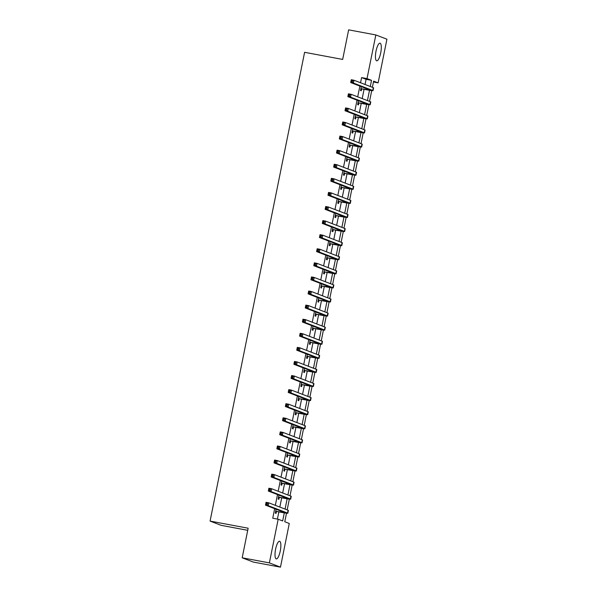 <?xml version="1.0" encoding="UTF-8"?>
<svg xmlns="http://www.w3.org/2000/svg" width="597" height="597" viewBox="0 0 597 597"><rect width="100%" height="100%" fill="white"/><g stroke="black" fill="none" stroke-linecap="round" stroke-linejoin="round"><path stroke-width="0.9" d="M275.598 549.188A8.977 2.47 -79.4 0 1 279.583 541.263A8.977 2.47 -79.4 0 1 280.269 550.986A8.977 2.47 -79.4 0 1 276.284 558.911A8.977 2.47 -79.4 0 1 275.598 549.188M376.028 51.103A8.977 2.47 -79.4 0 1 380.02 43.178A8.977 2.47 -79.4 0 1 380.707 52.902A8.977 2.47 -79.4 0 1 376.714 60.827A8.977 2.47 -79.4 0 1 376.028 51.103M247.725 530.323L221.166 525.345L210.077 521.091L304.604 52.305L342.671 59.431L348.641 29.85L375.834 34.939L386.923 39.201L378.117 82.871L373.618 81.14L372.379 87.311M373.446 81.998L378.117 82.871M286.5 513.204L284.776 521.756L289.276 523.479L280.471 567.15L269.374 562.889L278.18 519.226L282.68 520.95L284.306 512.875M269.374 562.889L242.188 557.799L253.277 562.061L280.471 567.15M365.043 84.49L366.08 79.319L361.588 77.588L360.543 82.767M359.879 86.08L357.707 96.848M357.036 100.162L354.864 110.938M354.193 114.251L352.021 125.019M351.357 128.333L349.185 139.108M348.514 142.422L346.342 153.19M345.678 156.511L343.506 167.279M342.835 170.593L340.663 181.369M339.992 184.682L337.82 195.45M337.156 198.764L334.984 209.54M334.313 212.853L332.141 223.621M331.477 226.935L329.298 237.71M328.634 241.024L326.462 251.8M325.79 255.113L323.619 265.881M322.955 269.195L320.783 279.971M320.111 283.284L317.94 294.052M317.276 297.366L315.097 308.142M314.432 311.455L312.261 322.231M311.589 325.544L309.418 336.312M308.753 339.626L306.582 350.402M305.91 353.715L303.739 364.483M303.067 367.797L300.895 378.573M300.231 381.886L298.06 392.654M297.388 395.975L295.216 406.744M294.552 410.057L292.381 420.833M291.709 424.146L289.538 434.914M288.866 438.228L286.694 449.004M286.03 452.317L283.859 463.085M283.187 466.406L281.015 477.175M280.351 480.488L278.18 491.264M277.508 494.577L275.336 505.346M274.665 508.659L272.747 518.203L278.18 519.226M277.411 519.077L278.866 511.883M279.836 507.077L281.702 497.801M282.672 492.988L284.545 483.712M285.515 478.898L287.381 469.623M288.351 464.817L290.224 455.541M291.194 450.728L293.067 441.452M294.037 436.646L295.903 427.37M296.873 422.557L298.746 413.281M299.716 408.467L301.582 399.199M302.552 394.386L304.425 385.11M305.395 380.296L307.268 371.021M308.239 366.215L310.104 356.939M311.074 352.126L312.947 342.85M313.918 338.044L315.783 328.768M316.753 323.955L318.626 314.679M319.596 309.865L321.47 300.589M322.44 295.784L324.305 286.508M325.275 281.694L327.149 272.419M328.119 267.613L329.984 258.337M330.954 253.524L332.827 244.248M333.798 239.434L335.671 230.158M336.641 225.353L338.506 216.077M339.477 211.263L341.35 201.987M342.32 197.182L344.185 187.906M345.156 183.092L347.029 173.817M347.999 169.003L349.872 159.735M350.842 154.921L352.708 145.646M353.678 140.832L355.551 131.556M356.521 126.751L358.387 117.475M359.357 112.661L361.23 103.385M362.2 98.58L364.073 89.304M361.297 86.625L360.513 90.535L361.26 90.819L361.633 88.983M358.461 100.706L357.67 104.617L358.424 104.908L358.79 103.072M355.618 114.796L354.834 118.706L355.581 118.997L355.954 117.154M352.782 128.885L351.991 132.795L352.737 133.079L353.111 131.243M349.939 142.967L349.148 146.877L349.902 147.168L350.267 145.325M347.096 157.056L346.312 160.966L347.058 161.25L347.432 159.414M344.26 171.138L343.469 175.048L344.223 175.339L344.588 173.503M341.417 185.227L340.633 189.137L341.38 189.421L341.753 187.585M338.581 199.316L337.79 203.219L338.536 203.51L338.909 201.674M335.738 213.398L334.947 217.308L335.701 217.599L336.066 215.756M332.895 227.487L332.111 231.397L332.857 231.681L333.23 229.845M330.059 241.569L329.268 245.479L330.022 245.77L330.387 243.927M327.216 255.658L326.425 259.568L327.178 259.852L327.552 258.016M324.38 269.747L323.589 273.65L324.335 273.941L324.708 272.105M321.537 283.829L320.746 287.739L321.499 288.03L321.865 286.187M318.694 297.918L317.91 301.828L318.656 302.112L319.029 300.276M315.858 312L315.067 315.91L315.813 316.201L316.186 314.358M313.015 326.089L312.224 329.999L312.977 330.283L313.35 328.447M310.179 340.171L309.388 344.081L310.134 344.372L310.507 342.536M307.336 354.26L306.545 358.17L307.298 358.461L307.664 356.618M304.492 368.349L303.709 372.259L304.455 372.543L304.828 370.707M301.657 382.431L300.866 386.341L301.612 386.632L301.985 384.789M298.813 396.52L298.022 400.43L298.776 400.714L299.149 398.878M295.97 410.602L295.187 414.512L295.933 414.803L296.306 412.967M293.134 424.691L292.343 428.601L293.097 428.885L293.463 427.049M290.291 438.78L289.508 442.683L290.254 442.974L290.627 441.138M287.455 452.862L286.664 456.772L287.411 457.063L287.784 455.22M284.612 466.951L283.821 470.861L284.575 471.145L284.948 469.309M281.769 481.033L280.986 484.943L281.732 485.234L282.105 483.391M278.933 495.122L278.142 499.032L278.896 499.316L279.262 497.48M276.09 509.211L275.307 513.114L276.053 513.405L276.426 511.569M242.188 557.799L248.151 528.218L210.077 521.091M361.588 77.588L367.028 78.61L375.834 34.939M370.282 86.505L371.521 80.334L367.028 78.61M285.067 509.084L287.15 498.793M287.911 495.003L289.985 484.704M290.754 480.913L292.828 470.615M293.59 466.824L295.664 456.533M296.433 452.742L298.507 442.444M299.269 438.653L301.351 428.362M302.112 424.571L304.186 414.273M304.955 410.482L307.03 400.184M307.791 396.393L309.865 386.102M310.634 382.311L312.709 372.013M313.47 368.222L315.552 357.931M316.313 354.14L318.388 343.842M319.156 340.051L321.231 329.76M321.992 325.969L324.067 315.671M324.835 311.88L326.91 301.582M327.678 297.791L329.753 287.5M330.514 283.709L332.589 273.411M333.357 269.62L335.432 259.329M336.193 255.538L338.275 245.24M339.036 241.449L341.111 231.151M341.88 227.36L343.954 217.069M344.715 213.278L346.79 202.98M347.558 199.189L349.633 188.898M350.394 185.107L352.476 174.809M353.237 171.018L355.312 160.72M356.081 156.929L358.155 146.638M358.916 142.847L360.991 132.549M361.76 128.758L363.834 118.467M364.595 114.676L366.677 104.378M367.439 100.587L369.513 90.296M371.707 90.617L369.536 101.393M368.871 104.706L366.7 115.482M366.028 118.788L363.857 129.564M363.192 132.877L361.013 143.653M360.349 146.959L358.178 157.735M357.506 161.048L355.334 171.824M354.67 175.137L352.499 185.913M351.827 189.219L349.655 199.995M348.991 203.308L346.812 214.084M346.148 217.39L343.976 228.166M343.305 231.479L341.133 242.255M340.469 245.561L338.298 256.344M337.626 259.65L335.454 270.426M334.783 273.739L332.611 284.515M331.947 287.821L329.775 298.597M329.104 301.91L326.932 312.686M326.268 315.992L324.089 326.775M323.425 330.081L321.253 340.857M320.582 344.171L318.41 354.946M317.746 358.252L315.574 369.028M314.903 372.341L312.731 383.117M312.067 386.423L309.888 397.199M309.224 400.512L307.052 411.288M306.38 414.602L304.209 425.377M303.545 428.683L301.373 439.459M300.701 442.773L298.53 453.548M297.866 456.854L295.687 467.63M295.022 470.943L292.851 481.719M292.179 485.033L290.008 495.808M289.344 499.114L287.172 509.89M366.08 79.319L371.521 80.334M360.879 88.692L370.215 90.087L350.7 82.55L351.267 79.737L353.984 80.244L373.304 87.662A8.634 0.418 11.4 0 1 373.61 87.841L373.035 90.662A8.634 0.418 11.4 0 1 366.827 89.819L361.976 88.908L360.789 89.162M352.611 80.789L351.521 80.58L351.297 81.707L352.379 81.916L352.611 80.789L353.984 80.244L353.417 83.058L372.737 90.483A8.634 0.418 11.4 0 1 373.035 90.662M352.379 81.916L353.417 83.058L350.7 82.55L351.297 81.707M361.23 88.625L361.976 88.908M351.521 80.58L351.267 79.737M358.043 102.781L367.379 104.176L347.857 96.639L348.424 93.819L351.14 94.326L370.461 101.751A8.634 0.418 11.4 0 1 370.767 101.93L370.2 104.744A8.634 0.418 11.4 0 1 363.983 103.9L359.14 102.997L357.946 103.251M349.767 94.871L348.678 94.669L348.454 95.796L349.543 95.998L349.767 94.871L351.14 94.326L350.573 97.147L369.894 104.565A8.634 0.418 11.4 0 1 370.2 104.744M349.543 95.998L350.573 97.147L347.857 96.639L348.454 95.796M358.387 102.706L359.14 102.997M348.678 94.669L348.424 93.819M355.2 116.87L364.536 118.266L345.014 110.721L345.581 107.908L348.305 108.415L367.625 115.833A8.634 0.418 11.4 0 1 367.924 116.012L367.356 118.833A8.634 0.418 11.4 0 1 361.148 117.99L356.297 117.079L355.111 117.333M346.932 108.96L345.842 108.758L345.611 109.885L346.7 110.087L346.932 108.96L348.305 108.415L347.738 111.236L367.058 118.654A8.634 0.418 11.4 0 1 367.356 118.833M346.7 110.087L347.738 111.236L345.014 110.721L345.611 109.885M355.551 116.796L356.297 117.079M345.842 108.758L345.581 107.908M352.364 130.952L361.7 132.347L342.178 124.81L342.745 121.989L345.462 122.504L364.782 129.922A8.634 0.418 11.4 0 1 365.088 130.101L364.521 132.915A8.634 0.418 11.4 0 1 358.304 132.071L353.454 131.168L352.267 131.422M344.088 123.042L342.999 122.84L342.775 123.967L343.857 124.169L344.088 123.042L345.462 122.504L344.894 125.318L364.215 132.735A8.634 0.418 11.4 0 1 364.521 132.915M343.857 124.169L344.894 125.318L342.178 124.81L342.775 123.967M352.708 130.877L353.454 131.168M342.999 122.84L342.745 121.989M349.521 145.041L358.857 146.437L339.335 138.9L339.902 136.079L342.626 136.586L361.939 144.011A8.634 0.418 11.4 0 1 362.245 144.183L361.678 147.004A8.634 0.418 11.4 0 1 355.461 146.161L350.618 145.25L349.424 145.504M341.245 137.131L340.163 136.929L339.932 138.056L341.021 138.258L341.245 137.131L342.626 136.586L342.059 139.407L361.372 146.825A8.634 0.418 11.4 0 1 361.678 147.004M341.021 138.258L342.059 139.407L339.335 138.9L339.932 138.056M349.864 144.967L350.618 145.25M340.163 136.929L339.902 136.079M346.678 159.123L356.013 160.518L336.499 152.981L337.066 150.168L339.783 150.675L359.103 158.093A8.634 0.418 11.4 0 1 359.409 158.272L358.834 161.093A8.634 0.418 11.4 0 1 352.626 160.25L347.775 159.339L346.588 159.593M338.409 151.22L337.32 151.011L337.089 152.138L338.178 152.347L338.409 151.22L339.783 150.675L339.215 153.489L358.536 160.914A8.634 0.418 11.4 0 1 358.834 161.093M338.178 152.347L339.215 153.489L336.499 152.981L337.089 152.138M347.029 159.048L347.775 159.339M337.32 151.011L337.066 150.168M343.842 173.212L353.178 174.608L333.656 167.07L334.223 164.25L336.939 164.757L356.26 172.182A8.634 0.418 11.4 0 1 356.566 172.361L355.999 175.175A8.634 0.418 11.4 0 1 349.782 174.331L344.939 173.428L343.745 173.682M335.566 165.302L334.477 165.1L334.253 166.227L335.342 166.429L335.566 165.302L336.939 164.757L336.372 167.578L355.693 174.996A8.634 0.418 11.4 0 1 355.999 175.175M335.342 166.429L336.372 167.578L333.656 167.07L334.253 166.227M344.185 173.137L344.939 173.428M334.477 165.1L334.223 164.25M340.999 187.301L350.335 188.697L330.813 181.152L331.38 178.339L334.104 178.846L353.424 186.264A8.634 0.418 11.4 0 1 353.722 186.443L353.155 189.264A8.634 0.418 11.4 0 1 346.947 188.421L342.096 187.51L340.909 187.764M332.723 179.391L331.641 179.182L331.41 180.309L332.499 180.518L332.723 179.391L334.104 178.846L333.536 181.667L352.857 189.085A8.634 0.418 11.4 0 1 353.155 189.264M332.499 180.518L333.536 181.667L330.813 181.152L331.41 180.309M341.35 187.227L342.096 187.51M331.641 179.182L331.38 178.339M338.163 201.383L347.499 202.779L327.977 195.241L328.544 192.421L331.26 192.935L350.581 200.353A8.634 0.418 11.4 0 1 350.887 200.532L350.32 203.346A8.634 0.418 11.4 0 1 344.103 202.502L339.253 201.599L338.066 201.853M329.887 193.473L328.798 193.271L328.574 194.398L329.656 194.6L329.887 193.473L331.26 192.935L330.693 195.749L350.014 203.167A8.634 0.418 11.4 0 1 350.32 203.346M329.656 194.6L330.693 195.749L327.977 195.241L328.574 194.398M338.506 201.308L339.253 201.599M328.798 193.271L328.544 192.421M335.32 215.472L344.656 216.868L325.134 209.323L325.701 206.51L328.425 207.017L347.738 214.435A8.634 0.418 11.4 0 1 348.044 214.614L347.476 217.435A8.634 0.418 11.4 0 1 341.26 216.592L336.417 215.681L335.223 215.935M327.044 207.562L325.962 207.36L325.731 208.487L326.82 208.689L327.044 207.562L328.425 207.017L327.857 209.838L347.17 217.256A8.634 0.418 11.4 0 1 347.476 217.435M326.82 208.689L327.857 209.838L325.134 209.323L325.731 208.487M335.663 215.398L336.417 215.681M325.962 207.36L325.701 206.51M332.477 229.554L341.812 230.949L322.298 223.412L322.865 220.599L325.581 221.106L344.902 228.524A8.634 0.418 11.4 0 1 345.208 228.703L344.633 231.524A8.634 0.418 11.4 0 1 338.424 230.681L333.574 229.77L332.387 230.024M324.208 221.651L323.119 221.442L322.887 222.569L323.977 222.778L324.208 221.651L325.581 221.106L325.014 223.92L344.335 231.345A8.634 0.418 11.4 0 1 344.633 231.524M323.977 222.778L325.014 223.92L322.298 223.412L322.887 222.569M332.827 229.479L333.574 229.77M323.119 221.442L322.865 220.599M329.641 243.643L338.977 245.039L319.455 237.502L320.022 234.681L322.738 235.188L342.059 242.613A8.634 0.418 11.4 0 1 342.365 242.792L341.797 245.606A8.634 0.418 11.4 0 1 335.581 244.763L330.738 243.86L329.544 244.113M321.365 235.733L320.276 235.531L320.052 236.658L321.141 236.86L321.365 235.733L322.738 235.188L322.171 238.009L341.491 245.427A8.634 0.418 11.4 0 1 341.797 245.606M321.141 236.86L322.171 238.009L319.455 237.502L320.052 236.658M329.984 243.569L330.738 243.86M320.276 235.531L320.022 234.681M326.798 257.725L336.133 259.12L316.611 251.583L317.179 248.77L319.902 249.277L339.223 256.695A8.634 0.418 11.4 0 1 339.521 256.874L338.954 259.695A8.634 0.418 11.4 0 1 332.745 258.852L327.895 257.941L326.708 258.195M318.522 249.822L317.44 249.613L317.208 250.74L318.298 250.949L318.522 249.822L319.902 249.277L319.335 252.091L338.648 259.516A8.634 0.418 11.4 0 1 338.954 259.695M318.298 250.949L319.335 252.091L316.611 251.583L317.208 250.74M327.149 257.658L327.895 257.941M317.44 249.613L317.179 248.77M323.962 271.814L333.298 273.21L313.776 265.672L314.343 262.852L317.059 263.367L336.38 270.784A8.634 0.418 11.4 0 1 336.686 270.963L336.118 273.777A8.634 0.418 11.4 0 1 329.902 272.933L325.052 272.031L323.865 272.284M315.686 263.904L314.597 263.702L314.373 264.829L315.455 265.031L315.686 263.904L317.059 263.367L316.492 266.18L335.812 273.598A8.634 0.418 11.4 0 1 336.118 273.777M315.455 265.031L316.492 266.18L313.776 265.672L314.373 264.829M324.305 271.739L325.052 272.031M314.597 263.702L314.343 262.852M321.119 285.903L330.454 287.299L310.933 279.754L311.5 276.941L314.223 277.448L333.536 284.866A8.634 0.418 11.4 0 1 333.842 285.045L333.275 287.866A8.634 0.418 11.4 0 1 327.059 287.023L322.216 286.112L321.022 286.366M312.843 277.993L311.753 277.792L311.53 278.918L312.619 279.12L312.843 277.993L314.223 277.448L313.649 280.269L332.969 287.687A8.634 0.418 11.4 0 1 333.275 287.866M312.619 279.12L313.649 280.269L310.933 279.754L311.53 278.918M321.462 285.829L322.216 286.112M311.753 277.792L311.5 276.941M318.276 299.985L327.611 301.381L308.089 293.843L308.664 291.03L311.38 291.537L330.701 298.955A8.634 0.418 11.4 0 1 330.999 299.134L330.432 301.948A8.634 0.418 11.4 0 1 324.223 301.112L319.373 300.201L318.186 300.455M310.007 292.075L308.918 291.873L308.686 293L309.776 293.202L310.007 292.075L311.38 291.537L310.813 294.351L330.134 301.776A8.634 0.418 11.4 0 1 330.432 301.948M309.776 293.202L310.813 294.351L308.089 293.843L308.686 293M318.626 299.91L319.373 300.201M308.918 291.873L308.664 291.03M315.44 314.074L324.775 315.47L305.254 307.933L305.821 305.112L308.537 305.619L327.857 313.044A8.634 0.418 11.4 0 1 328.163 313.224L327.596 316.037A8.634 0.418 11.4 0 1 321.38 315.194L316.537 314.291L315.343 314.544M307.164 306.164L306.074 305.962L305.851 307.089L306.94 307.291L307.164 306.164L308.537 305.619L307.97 308.44L327.29 315.858A8.634 0.418 11.4 0 1 327.596 316.037M306.94 307.291L307.97 308.44L305.254 307.933L305.851 307.089M315.783 314L316.537 314.291M306.074 305.962L305.821 305.112M312.597 328.156L321.932 329.551L302.41 322.014L302.977 319.201L305.701 319.708L325.022 327.126A8.634 0.418 11.4 0 1 325.32 327.305L324.753 330.126A8.634 0.418 11.4 0 1 318.544 329.283L313.694 328.372L312.507 328.626M304.321 320.253L303.239 320.044L303.007 321.171L304.097 321.38L304.321 320.253L305.701 319.708L305.134 322.522L324.447 329.947A8.634 0.418 11.4 0 1 324.753 330.126M304.097 321.38L305.134 322.522L302.41 322.014L303.007 321.171M312.947 328.089L313.694 328.372M303.239 320.044L302.977 319.201M309.761 342.245L319.096 343.641L299.575 336.104L300.142 333.283L302.858 333.798L322.179 341.215A8.634 0.418 11.4 0 1 322.484 341.394L321.917 344.208A8.634 0.418 11.4 0 1 315.701 343.365L310.85 342.462L309.664 342.715M301.485 334.335L300.395 334.133L300.172 335.26L301.254 335.462L301.485 334.335L302.858 333.798L302.291 336.611L321.611 344.029A8.634 0.418 11.4 0 1 321.917 344.208M301.254 335.462L302.291 336.611L299.575 336.104L300.172 335.26M310.104 342.171L310.85 342.462M300.395 334.133L300.142 333.283M306.918 356.334L316.253 357.73L296.731 350.185L297.299 347.372L300.022 347.879L319.335 355.297A8.634 0.418 11.4 0 1 319.641 355.476L319.074 358.297A8.634 0.418 11.4 0 1 312.858 357.454L308.015 356.543L306.821 356.797M298.642 348.424L297.552 348.223L297.328 349.349L298.418 349.551L298.642 348.424L300.022 347.879L299.448 350.7L318.768 358.118A8.634 0.418 11.4 0 1 319.074 358.297M298.418 349.551L299.448 350.7L296.731 350.185L297.328 349.349M307.261 356.26L308.015 356.543M297.552 348.223L297.299 347.372M304.074 370.416L313.41 371.812L293.888 364.274L294.463 361.454L297.179 361.969L316.5 369.386A8.634 0.418 11.4 0 1 316.798 369.565L316.231 372.379A8.634 0.418 11.4 0 1 310.022 371.535L305.171 370.633L303.985 370.886M295.806 362.506L294.717 362.304L294.485 363.431L295.575 363.633L295.806 362.506L297.179 361.969L296.612 364.782L315.932 372.2A8.634 0.418 11.4 0 1 316.231 372.379M295.575 363.633L296.612 364.782L293.888 364.274L294.485 363.431M304.425 370.341L305.171 370.633M294.717 362.304L294.463 361.454M301.239 384.505L310.574 385.901L291.052 378.364L291.62 375.543L294.336 376.05L313.656 383.475A8.634 0.418 11.4 0 1 313.962 383.647L313.395 386.468A8.634 0.418 11.4 0 1 307.179 385.625L302.336 384.714L301.142 384.968M292.963 376.595L291.873 376.394L291.649 377.52L292.739 377.722L292.963 376.595L294.336 376.05L293.769 378.871L313.089 386.289A8.634 0.418 11.4 0 1 313.395 386.468M292.739 377.722L293.769 378.871L291.052 378.364L291.649 377.52M301.582 384.431L302.336 384.714M291.873 376.394L291.62 375.543M298.396 398.587L307.731 399.983L288.209 392.445L288.776 389.632L291.5 390.139L310.821 397.557A8.634 0.418 11.4 0 1 311.119 397.736L310.552 400.557A8.634 0.418 11.4 0 1 304.343 399.714L299.493 398.803L298.299 399.057M290.12 390.684L289.038 390.475L288.806 391.602L289.896 391.811L290.12 390.684L291.5 390.139L290.933 392.953L310.246 400.378A8.634 0.418 11.4 0 1 310.552 400.557M289.896 391.811L290.933 392.953L288.209 392.445L288.806 391.602M298.746 398.512L299.493 398.803M289.038 390.475L288.776 389.632M295.56 412.676L304.895 414.072L285.373 406.535L285.941 403.714L288.657 404.221L307.977 411.646A8.634 0.418 11.4 0 1 308.283 411.826L307.716 414.639A8.634 0.418 11.4 0 1 301.5 413.796L296.649 412.893L295.463 413.146M287.284 404.766L286.194 404.565L285.97 405.691L287.053 405.893L287.284 404.766L288.657 404.221L288.09 407.042L307.41 414.46A8.634 0.418 11.4 0 1 307.716 414.639M287.053 405.893L288.09 407.042L285.373 406.535L285.97 405.691M295.903 412.602L296.649 412.893M286.194 404.565L285.941 403.714M292.717 426.765L302.052 428.161L282.53 420.616L283.097 417.803L285.821 418.31L305.134 425.728A8.634 0.418 11.4 0 1 305.44 425.907L304.873 428.728A8.634 0.418 11.4 0 1 298.657 427.885L293.814 426.974L292.62 427.228M284.441 418.855L283.351 418.646L283.127 419.773L284.217 419.982L284.441 418.855L285.821 418.31L285.247 421.131L304.567 428.549A8.634 0.418 11.4 0 1 304.873 428.728M284.217 419.982L285.247 421.131L282.53 420.616L283.127 419.773M293.06 426.691L293.814 426.974M283.351 418.646L283.097 417.803M289.873 440.847L299.209 442.243L279.687 434.706L280.262 431.885L282.978 432.4L302.298 439.817A8.634 0.418 11.4 0 1 302.597 439.996L302.03 442.81A8.634 0.418 11.4 0 1 295.821 441.967L290.97 441.064L289.784 441.317M281.605 432.937L280.515 432.735L280.284 433.862L281.374 434.064L281.605 432.937L282.978 432.4L282.411 435.213L301.731 442.631A8.634 0.418 11.4 0 1 302.03 442.81M281.374 434.064L282.411 435.213L279.687 434.706L280.284 433.862M290.224 440.773L290.97 441.064M280.515 432.735L280.262 431.885M287.038 454.936L296.373 456.332L276.851 448.795L277.418 445.974L280.135 446.481L299.455 453.907A8.634 0.418 11.4 0 1 299.761 454.078L299.194 456.899A8.634 0.418 11.4 0 1 292.978 456.056L288.135 455.145L286.941 455.399M278.762 447.026L277.672 446.825L277.448 447.951L278.538 448.153L278.762 447.026L280.135 446.481L279.568 449.302L298.888 456.72A8.634 0.418 11.4 0 1 299.194 456.899M278.538 448.153L279.568 449.302L276.851 448.795L277.448 447.951M287.381 454.862L288.135 455.145M277.672 446.825L277.418 445.974M284.194 469.018L293.53 470.414L274.008 462.876L274.575 460.063L277.299 460.571L296.619 467.988A8.634 0.418 11.4 0 1 296.918 468.167L296.351 470.988A8.634 0.418 11.4 0 1 290.135 470.145L285.291 469.235L284.097 469.488M275.918 461.115L274.836 460.906L274.605 462.033L275.695 462.242L275.918 461.115L277.299 460.571L276.732 463.384L296.045 470.809A8.634 0.418 11.4 0 1 296.351 470.988M275.695 462.242L276.732 463.384L274.008 462.876L274.605 462.033M284.545 468.943L285.291 469.235M274.836 460.906L274.575 460.063M281.351 483.107L290.694 484.503L271.172 476.966L271.739 474.145L274.456 474.652L293.776 482.077A8.634 0.418 11.4 0 1 294.082 482.257L293.515 485.07A8.634 0.418 11.4 0 1 287.299 484.227L282.448 483.324L281.262 483.577M273.083 475.197L271.993 474.996L271.769 476.122L272.851 476.324L273.083 475.197L274.456 474.652L273.889 477.473L293.209 484.891A8.634 0.418 11.4 0 1 293.515 485.07M272.851 476.324L273.889 477.473L271.172 476.966L271.769 476.122M281.702 483.033L282.448 483.324M271.993 474.996L271.739 474.145M278.515 497.197L287.851 498.592L268.329 491.047L268.896 488.234L271.62 488.742L290.933 496.159A8.634 0.418 11.4 0 1 291.239 496.338L290.672 499.159A8.634 0.418 11.4 0 1 284.456 498.316L279.612 497.405L278.418 497.659M270.24 489.286L269.15 489.077L268.926 490.204L270.016 490.413L270.24 489.286L271.62 488.742L271.045 491.562L290.366 498.98A8.634 0.418 11.4 0 1 290.672 499.159M270.016 490.413L271.045 491.562L268.329 491.047L268.926 490.204M278.859 497.122L279.612 497.405M269.15 489.077L268.896 488.234M275.672 511.278L285.008 512.674L265.486 505.137L266.061 502.316L268.777 502.831L288.097 510.248A8.634 0.418 11.4 0 1 288.396 510.428L287.829 513.241A8.634 0.418 11.4 0 1 281.62 512.398L276.769 511.495L275.583 511.748M267.404 503.368L266.314 503.167L266.083 504.293L267.172 504.495L267.404 503.368L268.777 502.831L268.21 505.644L287.53 513.062A8.634 0.418 11.4 0 1 287.829 513.241M267.172 504.495L268.21 505.644L265.486 505.137L266.083 504.293M276.023 511.204L276.769 511.495M266.314 503.167L266.061 502.316M366.274 88.535L366.073 89.528M373.304 87.662L372.737 90.483M363.439 102.624L363.237 103.617M370.461 101.751L369.894 104.565M360.595 116.706L360.394 117.699M367.625 115.833L367.058 118.654M357.752 130.795L357.558 131.788M364.782 129.922L364.215 132.735M354.916 144.877L354.715 145.869M361.939 144.011L361.372 146.825M352.073 158.966L351.872 159.959M359.103 158.093L358.536 160.914M349.238 173.055L349.036 174.048M356.26 172.182L355.693 174.996M346.394 187.137L346.193 188.13M353.424 186.264L352.857 189.085M343.551 201.226L343.357 202.219M350.581 200.353L350.014 203.167M340.715 215.308L340.514 216.301M347.738 214.435L347.17 217.256M337.872 229.397L337.671 230.39M344.902 228.524L344.335 231.345M335.036 243.479L334.835 244.479M342.059 242.613L341.491 245.427M332.193 257.568L331.992 258.561M339.223 256.695L338.648 259.516M329.35 271.657L329.156 272.65M336.38 270.784L335.812 273.598M326.514 285.739L326.313 286.732M333.536 284.866L332.969 287.687M323.671 299.828L323.47 300.821M330.701 298.955L330.134 301.776M320.835 313.91L320.634 314.91M327.857 313.044L327.29 315.858M317.992 327.999L317.791 328.992M325.022 327.126L324.447 329.947M315.149 342.088L314.955 343.081M322.179 341.215L321.611 344.029M312.313 356.17L312.112 357.163M319.335 355.297L318.768 358.118M309.47 370.259L309.268 371.252M316.5 369.386L315.932 372.2M306.634 384.341L306.433 385.341M313.656 383.475L313.089 386.289M303.791 398.43L303.589 399.423M310.821 397.557L310.246 400.378M300.948 412.52L300.746 413.512M307.977 411.646L307.41 414.46M298.112 426.601L297.91 427.594M305.134 425.728L304.567 428.549M295.269 440.69L295.067 441.683M302.298 439.817L301.731 442.631M292.433 454.772L292.231 455.765M299.455 453.907L298.888 456.72M289.59 468.861L289.388 469.854M296.619 467.988L296.045 470.809M286.747 482.951L286.545 483.943M293.776 482.077L293.209 484.891M283.911 497.032L283.709 498.025M290.933 496.159L290.366 498.98M281.068 511.122L280.866 512.114M288.097 510.248L287.53 513.062"/></g></svg>
